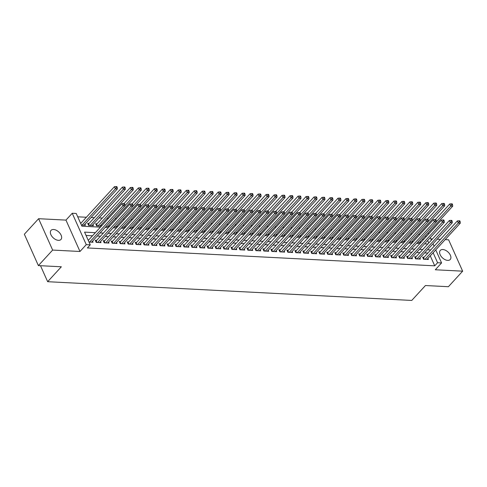 <?xml version="1.0" encoding="UTF-8"?>
<svg xmlns="http://www.w3.org/2000/svg" width="487" height="487" viewBox="0 0 487 487"><rect width="100%" height="100%" fill="white"/><g stroke="black" fill="none" stroke-linecap="round" stroke-linejoin="round"><path stroke-width="0.73" d="M442.823 249.527A6.733 4.024 42.6 0 0 440.291 250.403A6.733 4.024 42.6 0 0 441.137 256.375A6.733 4.024 42.6 0 0 447.681 260.381A6.733 4.024 42.6 0 0 450.213 259.51A6.733 4.024 42.6 0 0 449.367 253.532A6.733 4.024 42.6 0 0 442.823 249.527M53.576 229.493A6.733 4.024 42.6 0 0 51.044 230.369A6.733 4.024 42.6 0 0 51.89 236.341A6.733 4.024 42.6 0 0 58.434 240.347A6.733 4.024 42.6 0 0 60.966 239.47A6.733 4.024 42.6 0 0 60.12 233.498A6.733 4.024 42.6 0 0 53.576 229.493M40.5 265.713L47.653 281.699L411.746 300.442L425.437 285.528L448.393 286.709L462.65 271.174L448.618 239.805L445.173 239.622M440.412 239.379L437.186 239.214M432.426 238.971L430.818 238.886M47.653 281.699L61.338 266.785L38.382 265.604L24.35 234.235L38.607 218.7L52.645 250.075L79.99 251.481L86.266 244.644L72.228 213.269L76.222 213.476L81.913 226.193L100.444 227.149M79.99 251.481L65.958 220.106L38.607 218.7M65.958 220.106L72.228 213.269M419.879 234.417L418.503 234.35M411.899 234.01L410.517 233.937M403.912 233.596L402.53 233.529M395.925 233.188L394.549 233.115M387.944 232.774L386.562 232.707M379.957 232.366L378.582 232.293M371.971 231.952L370.595 231.885M363.99 231.544L362.608 231.471M356.003 231.13L354.627 231.063M348.022 230.722L346.641 230.649M340.036 230.308L338.654 230.241M332.049 229.901L330.673 229.827M324.068 229.487L322.686 229.42M316.081 229.079L314.705 229.006M308.094 228.665L306.719 228.592M300.114 228.257L298.732 228.184M292.127 227.843L290.751 227.77M284.146 227.435L282.764 227.362M276.159 227.021L274.778 226.948M268.173 226.613L266.797 226.54M260.192 226.199L258.81 226.126M252.205 225.791L250.823 225.718M244.218 225.378L242.843 225.304M236.238 224.97L234.856 224.897M228.251 224.556L226.875 224.483M220.264 224.148L218.888 224.075M212.283 223.734L210.901 223.661M204.297 223.326L202.921 223.253M196.316 222.912L194.934 222.839M188.329 222.504L186.947 222.431M180.342 222.09L178.966 222.017M172.361 221.676L170.98 221.609M164.375 221.268L162.999 221.195M156.388 220.855L155.012 220.788M148.407 220.447L147.025 220.374M140.42 220.033L139.045 219.966M132.44 219.625L131.058 219.552M124.453 219.211L123.071 219.144M116.466 218.803L115.09 218.73M108.485 218.389L107.103 218.322M102.343 218.079L99.117 217.908M94.362 217.665L91.136 217.5M86.376 217.251L77.713 216.806M38.382 265.604L52.645 250.075M424.049 257.209L422.649 257.136L423.599 259.254L428.39 259.504L427.909 258.433M416.062 256.795L414.668 256.722L415.612 258.847L420.403 259.09L419.928 258.019M408.082 256.387L406.682 256.314L407.631 258.433L412.422 258.682L411.941 257.605M400.095 255.973L398.695 255.9L399.644 258.025L404.435 258.268L403.954 257.197M392.108 255.565L390.714 255.492L391.664 257.611L396.455 257.86L395.974 256.783M384.127 255.151L382.727 255.078L383.677 257.203L388.468 257.446L387.987 256.375M376.141 254.744L374.747 254.671L375.69 256.789L380.481 257.039L380.006 255.961M368.154 254.33L366.76 254.257L367.709 256.381L372.5 256.625L372.019 255.553M360.173 253.922L358.773 253.849L359.723 255.967L364.513 256.211L364.033 255.139M352.186 253.508L350.792 253.435L351.736 255.553L356.527 255.803L356.052 254.731M344.206 253.1L342.805 253.027L343.755 255.145L348.546 255.389L348.065 254.317M336.219 252.686L334.819 252.613L335.768 254.731L340.559 254.981L340.078 253.91M328.232 252.278L326.838 252.205L327.788 254.324L332.572 254.567L332.097 253.496M320.251 251.864L318.851 251.791L319.801 253.91L324.592 254.159L324.111 253.088M312.264 251.456L310.864 251.383L311.814 253.502L316.605 253.745L316.124 252.674M304.278 251.042L302.884 250.969L303.833 253.088L308.624 253.337L308.143 252.266M296.297 250.635L294.897 250.562L295.846 252.68L300.637 252.923L300.156 251.852M288.31 250.221L286.916 250.148L287.86 252.266L292.65 252.516L292.176 251.444M280.323 249.807L278.929 249.74L279.879 251.858L284.67 252.102L284.189 251.03M272.343 249.399L270.942 249.326L271.892 251.444L276.683 251.694L276.202 250.622M264.356 248.985L262.962 248.918L263.905 251.036L268.696 251.28L268.221 250.208M256.375 248.577L254.975 248.504L255.925 250.622L260.715 250.872L260.235 249.801M248.388 248.163L246.988 248.096L247.938 250.215L252.729 250.458L252.248 249.387M240.401 247.755L239.007 247.682L239.957 249.801L244.748 250.05L244.267 248.979M232.421 247.341L231.021 247.274L231.97 249.393L236.761 249.636L236.28 248.565M224.434 246.933L223.04 246.86L223.983 248.979L228.774 249.228L228.3 248.157M216.447 246.519L215.053 246.452L216.003 248.571L220.794 248.814L220.313 247.743M208.466 246.112L207.066 246.038L208.016 248.157L212.807 248.407L212.326 247.335M200.48 245.698L199.086 245.631L200.029 247.749L204.82 247.993L204.345 246.921M192.499 245.29L191.099 245.217L192.048 247.335L196.839 247.585L196.358 246.513M184.512 244.876L183.112 244.809L184.062 246.927L188.853 247.171L188.372 246.099M176.525 244.468L175.131 244.395L176.075 246.513L180.866 246.763L180.391 245.692M168.545 244.054L167.144 243.987L168.094 246.105L172.885 246.349L172.404 245.278M160.558 243.646L159.158 243.573L160.107 245.692L164.898 245.941L164.417 244.87M152.571 243.232L151.177 243.165L152.127 245.284L156.917 245.527L156.437 244.456M144.59 242.824L143.19 242.751L144.14 244.87L148.931 245.119L148.45 244.048M136.603 242.41L135.209 242.343L136.153 244.462L140.944 244.705L140.469 243.634M128.617 242.002L127.223 241.929L128.172 244.048L132.963 244.297L132.482 243.226M120.636 241.589L119.236 241.515L120.186 243.64L124.976 243.884L124.495 242.812M112.649 241.181L111.255 241.108L112.199 243.226L116.99 243.476L116.515 242.404M104.668 240.767L103.268 240.694L104.218 242.818L109.009 243.062L108.528 241.99M96.682 240.359L95.282 240.286L96.231 242.404L101.022 242.654L100.541 241.582M81.11 222.991L80.465 222.955M89.097 223.399L87.697 223.326L88.646 225.444L93.437 225.694L92.956 224.623M97.077 223.813L95.683 223.74L96.633 225.858L101.406 226.102L100.943 225.031M423.16 239.957L422.686 238.898M81.408 225.073L85.45 225.28L84.975 224.209M106.166 226.352L109.386 226.516L108.93 225.444M114.147 226.759L117.373 226.924M117.385 226.912L116.91 225.852M122.134 227.173L125.36 227.338L124.897 226.266M130.114 227.581L133.341 227.746L132.878 226.674M138.101 227.995L141.327 228.16M141.34 228.147L140.865 227.088M146.088 228.403L149.308 228.567M149.32 228.555L148.852 227.496M154.069 228.817L157.295 228.981L156.832 227.91M162.055 229.225L165.282 229.389M165.294 229.377L164.819 228.318M170.042 229.639L173.262 229.803M173.275 229.791L172.806 228.732M178.023 230.047L181.249 230.211L180.787 229.146M186.01 230.461L189.236 230.625M189.248 230.613L188.773 229.554M193.99 230.868L197.217 231.033M197.229 231.021L196.76 229.967M201.977 231.282L205.204 231.447L204.741 230.375M209.964 231.69L213.19 231.855L212.728 230.789M217.945 232.104L221.171 232.269M221.183 232.256L220.708 231.197M225.931 232.512L229.158 232.676L228.695 231.611M233.918 232.926L237.139 233.09L236.682 232.019M241.899 233.334L245.125 233.498M245.138 233.486L244.663 232.433M249.886 233.748L253.112 233.912L252.65 232.841M257.873 234.156L261.093 234.326M261.105 234.308L260.636 233.255M265.853 234.57L269.08 234.734M269.092 234.722L268.617 233.663M273.84 234.977L277.066 235.148M277.079 235.13L276.604 234.077M281.821 235.391L285.047 235.556L284.585 234.484M289.808 235.799L293.034 235.97M293.046 235.952L292.571 234.898M297.794 236.213L301.015 236.378L300.558 235.306M305.775 236.621L309.002 236.792M309.014 236.773L308.539 235.72M313.762 237.035L316.988 237.199M317 237.187L316.526 236.128M321.749 237.443L324.969 237.613M324.981 237.595L324.512 236.542M329.729 237.857L332.956 238.021L332.493 236.95M337.716 238.265L340.943 238.435M340.955 238.417L340.48 237.364M345.697 238.679L348.923 238.843L348.467 237.772M353.684 239.087L356.91 239.257M356.922 239.239L356.447 238.186M361.671 239.501L364.897 239.665M364.909 239.653L364.434 238.593M369.651 239.908L372.878 240.079M372.89 240.061L372.415 239.007M377.638 240.322L380.864 240.487L380.402 239.415M385.625 240.73L388.845 240.901M388.857 240.888L388.389 239.829M393.606 241.144L396.832 241.308L396.369 240.237M401.592 241.552L404.819 241.722M404.831 241.71L404.356 240.651M409.579 241.966L412.799 242.13M412.812 242.118L412.343 241.059M417.56 242.374L420.786 242.544M420.798 242.532L420.324 241.473M95.361 232.689L84.568 232.129L90.259 244.851L87.404 247.956L434.733 265.835L430.271 255.858M427.86 253.051L424.634 252.887M419.873 252.643L416.653 252.479M411.892 252.229L408.666 252.065M403.906 251.822L400.679 251.657M395.925 251.408L392.699 251.243M387.938 251L384.712 250.835M379.951 250.586L376.731 250.421M371.971 250.178L368.744 250.014M363.984 249.764L360.757 249.6M355.997 249.356L352.777 249.192M348.016 248.942L344.79 248.778M340.029 248.534L336.803 248.37M332.043 248.12L328.822 247.956M324.062 247.713L320.836 247.548M316.075 247.299L312.849 247.134M308.094 246.891L304.868 246.726M300.108 246.477L296.881 246.312M292.121 246.069L288.901 245.905M284.14 245.655L280.914 245.491M276.153 245.247L272.927 245.083M268.167 244.833L264.946 244.669M260.186 244.425L256.959 244.261M252.199 244.011L248.973 243.847M244.218 243.603L240.992 243.433M236.232 243.19L233.005 243.025M228.245 242.782L225.018 242.611M220.264 242.368L217.038 242.203M212.277 241.96L209.051 241.789M204.29 241.546L201.07 241.382M196.31 241.138L193.083 240.968M188.323 240.724L185.097 240.56M180.336 240.316L177.116 240.146M172.355 239.902L169.129 239.738M164.369 239.494L161.142 239.324M156.388 239.08L153.161 238.916M148.401 238.673L145.175 238.502M140.414 238.259L137.194 238.094M132.434 237.851L129.207 237.68M124.447 237.437L121.22 237.272M116.46 237.029L113.24 236.859M108.479 236.615L105.253 236.451M100.492 236.207L97.266 236.037M92.512 235.793L86.059 235.465M88.999 242.033L93.041 242.24L92.56 241.168M88.695 239.945L88.05 239.914M435.743 249.892L441.575 262.931L435.305 269.768L462.65 271.174M441.575 262.931L437.582 262.724L433.126 252.753M434.733 265.835L437.582 262.724M90.259 244.851L86.266 244.644M428.158 232.938L428.633 233.997M430.264 237.644L431.372 240.121M433.004 243.768L434.112 246.245M428.749 242.976L427.641 240.505M426.009 236.852L425.535 235.793M105.204 227.392L108.431 227.563M113.185 227.806L116.411 227.971M121.172 228.214L124.398 228.385M129.158 228.628L132.379 228.793M137.139 229.036L140.366 229.207M145.126 229.45L148.352 229.614M153.113 229.858L156.333 230.028M161.094 230.272L164.32 230.436M169.08 230.68L172.307 230.85M177.061 231.094L180.287 231.258M185.048 231.502L188.274 231.672M193.035 231.915L196.261 232.08M201.015 232.329L204.242 232.494M209.002 232.737L212.229 232.902M216.989 233.151L220.209 233.316M224.97 233.559L228.196 233.723M232.956 233.973L236.183 234.137M240.943 234.381L244.164 234.545M248.924 234.795L252.15 234.959M256.911 235.203L260.137 235.367M264.891 235.617L268.118 235.781M272.878 236.025L276.105 236.189M280.865 236.439L284.085 236.603M288.846 236.846L292.072 237.011M296.833 237.26L300.059 237.425M304.819 237.668L308.04 237.833M312.8 238.082L316.026 238.246M320.787 238.49L324.013 238.654M328.768 238.904L331.994 239.068M336.754 239.312L339.981 239.476M344.741 239.726L347.968 239.89M352.722 240.134L355.948 240.298M360.709 240.548L363.935 240.712M368.696 240.955L371.916 241.12M376.676 241.369L379.903 241.534M384.663 241.777L387.889 241.942M392.65 242.191L395.87 242.356M400.631 242.599L403.857 242.77M408.617 243.013L411.844 243.177M416.598 243.421L419.824 243.591M424.585 243.835L427.811 243.999M430.715 249.947L427.489 249.782M422.728 249.539L419.502 249.368M414.741 249.125L411.521 248.96M406.761 248.717L403.534 248.547M398.774 248.303L395.547 248.139M390.787 247.895L387.567 247.725M382.806 247.481L379.58 247.317M374.82 247.073L371.593 246.903M366.833 246.659L363.612 246.495M358.852 246.252L355.626 246.081M350.865 245.838L347.639 245.673M342.885 245.43L339.658 245.259M334.898 245.016L331.671 244.851M326.911 244.608L323.691 244.437M318.93 244.194L315.704 244.03M310.943 243.78L307.717 243.616M302.957 243.372L299.736 243.208M294.976 242.958L291.75 242.794M286.989 242.55L283.763 242.386M279.008 242.136L275.782 241.972M271.022 241.729L267.795 241.564M263.035 241.315L259.815 241.15M255.054 240.907L251.828 240.742M247.067 240.493L243.841 240.328M239.08 240.085L235.86 239.921M231.1 239.671L227.873 239.507M223.113 239.263L219.887 239.099M215.126 238.849L211.906 238.685M207.145 238.441L203.919 238.277M199.159 238.027L195.932 237.863M191.178 237.619L187.952 237.455M183.191 237.206L179.965 237.041M175.204 236.798L171.984 236.633M167.224 236.384L163.997 236.219M159.237 235.976L156.01 235.811M151.25 235.562L148.03 235.398M143.269 235.154L140.043 234.99M135.283 234.74L132.056 234.576M127.302 234.332L124.075 234.162M119.315 233.918L116.089 233.754M111.328 233.51L108.102 233.34M103.347 233.096L100.121 232.932M89.645 242.063L122.955 205.776L124.952 205.879L91.641 242.167M88.269 240.414L122.006 203.657L122.955 205.776L124.008 204.363L124.812 204.406L124.428 203.56L123.631 203.517L124.008 204.363M123.631 203.517L122.006 203.657M124.952 205.879L124.812 204.406M84.056 225.213L117.367 188.926L115.37 188.822L114.421 186.704L80.684 223.454M116.423 187.41L117.221 187.446L116.843 186.6L116.046 186.558L116.423 187.41L115.37 188.822L82.06 225.11M117.221 187.446L117.367 188.926M114.421 186.704L116.046 186.558M97.631 242.477L130.942 206.19L132.933 206.293L99.628 242.581M95.714 241.248L95.957 241.083A1.053 0.493 155.9 0 0 96.225 240.852L129.992 204.071L130.942 206.19L131.995 204.777L132.793 204.82L132.415 203.968L131.618 203.931L131.995 204.777M131.618 203.931L129.992 204.071M132.933 206.293L132.793 204.82M105.612 242.885L138.923 206.598L140.92 206.701L107.609 242.989M103.701 241.655L103.938 241.497A1.053 0.493 155.9 0 0 104.212 241.266L137.973 204.479L138.923 206.598L139.982 205.185L140.78 205.228L140.396 204.382L139.599 204.339L139.982 205.185M139.599 204.339L137.973 204.479M140.92 206.701L140.78 205.228M113.599 243.299L146.91 207.012L148.906 207.115L115.596 243.403M111.681 242.069L111.925 241.905A1.053 0.493 155.9 0 0 112.193 241.674L145.96 204.893L146.91 207.012L147.963 205.599L148.76 205.642L148.383 204.79L147.585 204.753L147.963 205.599M147.585 204.753L145.96 204.893M148.906 207.115L148.76 205.642M121.586 243.713L154.89 207.425L156.887 207.523L123.582 243.81M119.668 242.477L119.905 242.319A1.053 0.493 155.9 0 0 120.179 242.088L153.947 205.301L154.89 207.425L155.95 206.007L156.747 206.05L156.37 205.204L155.572 205.161L155.95 206.007M155.572 205.161L153.947 205.301M156.887 207.523L156.747 206.05M92.043 225.621L125.348 189.333L123.351 189.23L122.407 187.111L88.64 223.898A1.053 0.493 -24.1 0 1 88.366 224.123L88.129 224.288M124.41 187.818L125.208 187.86L124.83 187.014L124.033 186.971L124.41 187.818L123.351 189.23L90.046 225.518M125.208 187.86L125.348 189.333M122.407 187.111L124.033 186.971M100.024 226.035L133.335 189.747L131.338 189.644L130.388 187.525L96.627 224.306A1.053 0.493 -24.1 0 1 96.353 224.537L96.116 224.702M132.397 188.232L133.195 188.268L132.811 187.422L132.014 187.379L132.397 188.232L131.338 189.644L98.027 225.931M133.195 188.268L133.335 189.747M130.388 187.525L132.014 187.379M108.011 226.443L141.321 190.155L139.325 190.052L138.375 187.933L124.051 203.542M140.378 188.639L141.175 188.682L140.798 187.836L140 187.793L140.378 188.639L139.325 190.052L124.934 205.727M141.175 188.682L141.321 190.155M138.375 187.933L140 187.793M115.991 226.857L149.302 190.569L147.305 190.466L146.362 188.347L132.032 203.95M148.365 189.053L149.162 189.09L148.785 188.244L147.981 188.201L148.365 189.053L147.305 190.466L132.921 206.135M149.162 189.09L149.302 190.569M146.362 188.347L147.981 188.201M129.566 244.121L162.877 207.833L164.874 207.937L131.563 244.224M127.655 242.891L127.892 242.727A1.053 0.493 155.9 0 0 128.166 242.496L161.928 205.715L162.877 207.833L163.936 206.421L164.734 206.464L164.35 205.611L163.553 205.575L163.936 206.421M163.553 205.575L161.928 205.715M164.874 207.937L164.734 206.464M123.978 227.265L157.289 190.977L155.292 190.874L154.342 188.755L140.019 204.363M156.345 189.461L157.149 189.504L156.765 188.658L155.968 188.615L156.345 189.461L155.292 190.874L140.907 206.549M157.149 189.504L157.289 190.977M154.342 188.755L155.968 188.615M137.553 244.535L170.864 208.247L172.861 208.345L139.55 244.632M135.636 243.299L135.879 243.141A1.053 0.493 155.9 0 0 136.147 242.91L169.914 206.123L170.864 208.247L171.917 206.829L172.715 206.872L172.337 206.025L171.54 205.983L171.917 206.829M171.54 205.983L169.914 206.123M172.861 208.345L172.715 206.872M131.965 227.679L165.276 191.391L163.279 191.288L162.329 189.169L148.005 204.771M164.332 189.875L165.13 189.912L164.752 189.066L163.955 189.023L164.332 189.875L163.279 191.288L148.888 206.957M165.13 189.912L165.276 191.391M162.329 189.169L163.955 189.023M145.54 244.943L178.845 208.655L180.841 208.759L147.531 245.046M143.622 243.713L143.86 243.549A1.053 0.493 155.9 0 0 144.134 243.317L177.901 206.537L178.845 208.655L179.904 207.243L180.701 207.285L180.324 206.433L179.52 206.397L179.904 207.243M179.52 206.397L177.901 206.537M180.841 208.759L180.701 207.285M139.946 228.086L173.256 191.799L171.26 191.695L170.31 189.577L155.986 205.185M172.319 190.283L173.116 190.326L172.739 189.48L171.935 189.437L172.319 190.283L171.26 191.695L156.875 207.371M173.116 190.326L173.256 191.799M170.31 189.577L171.935 189.437M153.521 245.357L186.831 209.069L188.828 209.167L155.517 245.454M151.603 244.121L151.847 243.963A1.053 0.493 155.9 0 0 152.114 243.731L185.882 206.945L186.831 209.069L187.885 207.651L188.688 207.693L188.305 206.847L187.507 206.805L187.885 207.651M187.507 206.805L185.882 206.945M188.828 209.167L188.688 207.693M147.932 228.5L181.243 192.213L179.246 192.109L178.297 189.991L163.973 205.593M180.3 190.697L181.097 190.74L180.72 189.887L179.922 189.845L180.3 190.697L179.246 192.109L164.862 207.779M181.097 190.74L181.243 192.213M178.297 189.991L179.922 189.845M161.507 245.765L194.818 209.477L196.815 209.58L163.504 245.868M159.59 244.535L159.833 244.371A1.053 0.493 155.9 0 0 160.101 244.145L193.869 207.359L194.818 209.477L195.871 208.065L196.669 208.107L196.291 207.255L195.494 207.218L195.871 208.065M195.494 207.218L193.869 207.359M196.815 209.58L196.669 208.107M169.488 246.178L202.799 209.891L204.796 209.988L171.485 246.276M167.577 244.943L167.814 244.784A1.053 0.493 155.9 0 0 168.088 244.553L201.849 207.766L202.799 209.891L203.858 208.473L204.656 208.515L204.278 207.669L203.475 207.626L203.858 208.473M203.475 207.626L201.849 207.766M204.796 209.988L204.656 208.515M177.475 246.586L210.786 210.299L212.782 210.402L179.472 246.69M175.557 245.357L175.801 245.192A1.053 0.493 155.9 0 0 176.069 244.967L209.836 208.18L210.786 210.299L211.839 208.886L212.636 208.929L212.259 208.077L211.461 208.04L211.839 208.886M211.461 208.04L209.836 208.18M212.782 210.402L212.636 208.929M185.462 247L218.773 210.713L220.763 210.81L187.458 247.098M183.544 245.765L183.782 245.606A1.053 0.493 155.9 0 0 184.056 245.375L217.823 208.588L218.773 210.713L219.826 209.294L220.623 209.337L220.246 208.491L219.448 208.448L219.826 209.294M219.448 208.448L217.823 208.588M220.763 210.81L220.623 209.337M193.442 247.408L226.753 211.121L228.75 211.224L195.439 247.512M191.531 246.178L191.768 246.014A1.053 0.493 155.9 0 0 192.042 245.789L225.804 209.002L226.753 211.121L227.813 209.708L228.61 209.751L228.226 208.899L227.429 208.862L227.813 209.708M227.429 208.862L225.804 209.002M228.75 211.224L228.61 209.751M201.429 247.822L234.74 211.535L236.737 211.632L203.426 247.92M199.512 246.586L199.755 246.428A1.053 0.493 155.9 0 0 200.023 246.197L233.79 209.41L234.74 211.535L235.793 210.122L236.591 210.159L236.213 209.313L235.416 209.27L235.793 210.122M235.416 209.27L233.79 209.41M236.737 211.632L236.591 210.159M209.416 248.23L242.721 211.942L244.718 212.046L211.407 248.333M207.499 247L207.736 246.836A1.053 0.493 155.9 0 0 208.01 246.611L241.777 209.824L242.721 211.942L243.78 210.53L244.577 210.573L244.2 209.72L243.403 209.684L243.78 210.53M243.403 209.684L241.777 209.824M244.718 212.046L244.577 210.573M217.397 248.644L250.708 212.356L252.704 212.46L219.393 248.747M215.485 247.408L215.723 247.25A1.053 0.493 155.9 0 0 215.991 247.019L249.758 210.232L250.708 212.356L251.761 210.944L252.564 210.981L252.181 210.134L251.383 210.092L251.761 210.944M251.383 210.092L249.758 210.232M252.704 212.46L252.564 210.981M225.384 249.052L258.694 212.764L260.691 212.868L227.38 249.155M223.466 247.822L223.71 247.658A1.053 0.493 155.9 0 0 223.977 247.433L257.745 210.646L258.694 212.764L259.748 211.352L260.545 211.395L260.168 210.548L259.37 210.506L259.748 211.352M259.37 210.506L257.745 210.646M260.691 212.868L260.545 211.395M233.364 249.466L266.675 213.178L268.672 213.282L235.361 249.569M231.453 248.23L231.69 248.072A1.053 0.493 155.9 0 0 231.964 247.84L265.732 211.054L266.675 213.178L267.734 211.766L268.532 211.802L268.154 210.956L267.351 210.914L267.734 211.766M267.351 210.914L265.732 211.054M268.672 213.282L268.532 211.802M241.351 249.874L274.662 213.586L276.659 213.69L243.348 249.977M239.434 248.644L239.677 248.48A1.053 0.493 155.9 0 0 239.945 248.254L273.712 211.468L274.662 213.586L275.715 212.174L276.519 212.216L276.135 211.37L275.338 211.328L275.715 212.174M275.338 211.328L273.712 211.468M276.659 213.69L276.519 212.216M249.338 250.288L282.649 214L284.639 214.103L251.335 250.391M247.42 249.058L247.664 248.894A1.053 0.493 155.9 0 0 247.932 248.662L281.699 211.875L282.649 214L283.702 212.588L284.499 212.624L284.122 211.778L283.324 211.735L283.702 212.588M283.324 211.735L281.699 211.875M284.639 214.103L284.499 212.624M155.919 228.908L189.224 192.621L187.233 192.517L186.284 190.399L171.96 206.007M188.286 191.105L189.084 191.148L188.706 190.301L187.909 190.259L188.286 191.105L187.233 192.517L172.842 208.192M189.084 191.148L189.224 192.621M186.284 190.399L187.909 190.259M163.9 229.322L197.211 193.035L195.214 192.931L194.264 190.813L179.94 206.415M196.273 191.519L197.071 191.561L196.687 190.709L195.89 190.667L196.273 191.519L195.214 192.931L180.829 208.6M197.071 191.561L197.211 193.035M194.264 190.813L195.89 190.667M171.887 229.73L205.197 193.442L203.201 193.339L202.251 191.221L187.927 206.829M204.254 191.927L205.051 191.969L204.674 191.123L203.876 191.081L204.254 191.927L203.201 193.339L188.81 209.014M205.051 191.969L205.197 193.442M202.251 191.221L203.876 191.081M179.867 230.144L213.178 193.856L211.181 193.753L210.238 191.635L195.908 207.237M212.241 192.341L213.038 192.383L212.661 191.531L211.863 191.494L212.241 192.341L211.181 193.753L196.797 209.422M213.038 192.383L213.178 193.856M210.238 191.635L211.863 191.494M187.854 230.552L221.165 194.264L219.168 194.161L218.219 192.042L203.895 207.651M220.221 192.749L221.025 192.791L220.641 191.945L219.844 191.902L220.221 192.749L219.168 194.161L204.784 209.836M221.025 192.791L221.165 194.264M218.219 192.042L219.844 191.902M195.841 230.966L229.152 194.678L227.155 194.575L226.205 192.456L211.882 208.059M228.208 193.162L229.006 193.205L228.628 192.353L227.831 192.316L228.208 193.162L227.155 194.575L212.764 210.25M229.006 193.205L229.152 194.678M226.205 192.456L227.831 192.316M203.822 231.374L237.132 195.086L235.136 194.983L234.192 192.864L219.862 208.473M236.195 193.57L236.992 193.613L236.615 192.767L235.811 192.724L236.195 193.57L235.136 194.983L220.751 210.658M236.992 193.613L237.132 195.086M234.192 192.864L235.811 192.724M211.808 231.788L245.119 195.5L243.123 195.397L242.173 193.278L227.849 208.88M244.176 193.984L244.979 194.027L244.596 193.175L243.798 193.138L244.176 193.984L243.123 195.397L228.738 211.072M244.979 194.027L245.119 195.5M242.173 193.278L243.798 193.138M219.795 232.196L253.1 195.908L251.109 195.804L250.16 193.686L235.836 209.294M252.163 194.392L252.96 194.435L252.583 193.589L251.785 193.546L252.163 194.392L251.109 195.804L236.719 211.48M252.96 194.435L253.1 195.908M250.16 193.686L251.785 193.546M227.776 232.609L261.087 196.322L259.09 196.218L258.14 194.1L243.817 209.702M260.149 194.806L260.947 194.849L260.563 193.996L259.766 193.96L260.149 194.806L259.09 196.218L244.705 211.894M260.947 194.849L261.087 196.322M258.14 194.1L259.766 193.96M235.763 233.017L269.074 196.73L267.077 196.626L266.127 194.508L251.803 210.116M268.13 195.214L268.927 195.257L268.55 194.41L267.753 194.368L268.13 195.214L267.077 196.626L252.686 212.302M268.927 195.257L269.074 196.73M266.127 194.508L267.753 194.368M243.75 233.431L277.054 197.144L275.058 197.04L274.114 194.922L259.79 210.524M276.117 195.628L276.914 195.671L276.537 194.818L275.739 194.782L276.117 195.628L275.058 197.04L260.673 212.716M276.914 195.671L277.054 197.144M274.114 194.922L275.739 194.782M257.319 250.695L290.629 214.408L292.626 214.511L259.315 250.799M255.407 249.466L255.645 249.301A1.053 0.493 155.9 0 0 255.918 249.076L289.68 212.289L290.629 214.408L291.689 212.996L292.486 213.038L292.109 212.192L291.305 212.149L291.689 212.996M291.305 212.149L289.68 212.289M292.626 214.511L292.486 213.038M265.305 251.109L298.616 214.822L300.613 214.925L267.302 251.213M263.388 249.88L263.631 249.715A1.053 0.493 155.9 0 0 263.899 249.484L297.667 212.697L298.616 214.822L299.669 213.409L300.467 213.446L300.089 212.6L299.292 212.557L299.669 213.409M299.292 212.557L297.667 212.697M300.613 214.925L300.467 213.446M273.292 251.517L306.597 215.23L308.594 215.333L275.289 251.621M271.375 250.288L271.612 250.123A1.053 0.493 155.9 0 0 271.886 249.898L305.653 213.111L306.597 215.23L307.656 213.817L308.454 213.86L308.076 213.014L307.279 212.971L307.656 213.817M307.279 212.971L305.653 213.111M308.594 215.333L308.454 213.86M281.273 251.931L314.584 215.644L316.58 215.747L283.27 252.035M279.361 250.702L279.599 250.537A1.053 0.493 155.9 0 0 279.873 250.306L313.634 213.519L314.584 215.644L315.643 214.231L316.44 214.268L316.057 213.422L315.259 213.379L315.643 214.231M315.259 213.379L313.634 213.519M316.58 215.747L316.44 214.268M251.73 233.839L285.041 197.552L283.044 197.448L282.095 195.33L267.771 210.938M284.104 196.036L284.901 196.078L284.518 195.232L283.72 195.19L284.104 196.036L283.044 197.448L268.66 213.123M284.901 196.078L285.041 197.552M282.095 195.33L283.72 195.19M259.717 234.253L293.028 197.965L291.031 197.862L290.082 195.744L275.758 211.346M292.084 196.45L292.882 196.492L292.504 195.64L291.707 195.604L292.084 196.45L291.031 197.862L276.64 213.537M292.882 196.492L293.028 197.965M290.082 195.744L291.707 195.604M267.698 234.661L301.009 198.373L299.012 198.27L298.068 196.151L283.738 211.76M300.071 196.858L300.869 196.9L300.491 196.054L299.688 196.011L300.071 196.858L299.012 198.27L284.627 213.945M300.869 196.9L301.009 198.373M298.068 196.151L299.688 196.011M275.685 235.075L308.995 198.787L306.999 198.684L306.049 196.565L291.725 212.168M308.052 197.272L308.855 197.314L308.472 196.462L307.674 196.425L308.052 197.272L306.999 198.684L292.614 214.359M308.855 197.314L308.995 198.787M306.049 196.565L307.674 196.425M289.26 252.339L322.571 216.051L324.567 216.155L291.256 252.443M287.342 251.109L287.586 250.945A1.053 0.493 155.9 0 0 287.854 250.72L321.621 213.933L322.571 216.051L323.624 214.639L324.421 214.682L324.044 213.836L323.246 213.793L323.624 214.639M323.246 213.793L321.621 213.933M324.567 216.155L324.421 214.682M283.671 235.483L316.982 199.195L314.986 199.098L314.036 196.973L299.712 212.582M316.039 197.679L316.836 197.722L316.459 196.876L315.661 196.833L316.039 197.679L314.986 199.098L300.595 214.767M316.836 197.722L316.982 199.195M314.036 196.973L315.661 196.833M297.247 252.753L330.551 216.465L332.548 216.569L299.237 252.856M295.329 251.523L295.566 251.359A1.053 0.493 155.9 0 0 295.84 251.128L329.608 214.347L330.551 216.465L331.61 215.053L332.408 215.09L332.031 214.243L331.227 214.201L331.61 215.053M331.227 214.201L329.608 214.347M332.548 216.569L332.408 215.09M291.652 235.897L324.963 199.609L322.966 199.506L322.017 197.387L307.693 212.989M324.025 198.093L324.823 198.136L324.445 197.284L323.642 197.247L324.025 198.093L322.966 199.506L308.581 215.181M324.823 198.136L324.963 199.609M322.017 197.387L323.642 197.247M305.227 253.161L338.538 216.873L340.535 216.977L307.224 253.264M303.31 251.931L303.553 251.767A1.053 0.493 155.9 0 0 303.821 251.542L337.588 214.755L338.538 216.873L339.591 215.461L340.395 215.504L340.011 214.657L339.214 214.615L339.591 215.461M339.214 214.615L337.588 214.755M340.535 216.977L340.395 215.504M299.639 236.305L332.95 200.017L330.953 199.92L330.003 197.795L315.679 213.403M332.006 198.501L332.804 198.544L332.426 197.698L331.629 197.655L332.006 198.501L330.953 199.92L316.568 215.589M332.804 198.544L332.95 200.017M330.003 197.795L331.629 197.655M313.214 253.575L346.525 217.287L348.522 217.391L315.211 253.678M311.296 252.345L311.54 252.181A1.053 0.493 155.9 0 0 311.808 251.949L345.575 215.169L346.525 217.287L347.578 215.875L348.375 215.911L347.998 215.065L347.201 215.023L347.578 215.875M347.201 215.023L345.575 215.169M348.522 217.391L348.375 215.911M307.626 236.719L340.93 200.431L338.94 200.327L337.99 198.209L323.666 213.811M339.993 198.915L340.79 198.958L340.413 198.106L339.616 198.069L339.993 198.915L338.94 200.327L324.549 216.003M340.79 198.958L340.93 200.431M337.99 198.209L339.616 198.069M321.195 253.983L354.506 217.695L356.502 217.799L323.191 254.086M319.283 252.753L319.521 252.589A1.053 0.493 155.9 0 0 319.795 252.363L353.556 215.577L354.506 217.695L355.565 216.283L356.362 216.325L355.985 215.479L355.181 215.437L355.565 216.283M355.181 215.437L353.556 215.577M356.502 217.799L356.362 216.325M315.606 237.126L348.917 200.839L346.921 200.741L345.971 198.617L331.647 214.225M347.98 199.323L348.777 199.366L348.394 198.519L347.596 198.477L347.98 199.323L346.921 200.741L332.536 216.411M348.777 199.366L348.917 200.839M345.971 198.617L347.596 198.477M329.182 254.397L362.492 218.109L364.489 218.213L331.178 254.5M327.264 253.167L327.507 253.003A1.053 0.493 155.9 0 0 327.775 252.771L361.543 215.991L362.492 218.109L363.546 216.697L364.343 216.733L363.966 215.887L363.168 215.844L363.546 216.697M363.168 215.844L361.543 215.991M364.489 218.213L364.343 216.733M323.593 237.54L356.904 201.253L354.907 201.149L353.958 199.031L339.634 214.633M355.96 199.737L356.758 199.78L356.381 198.927L355.583 198.891L355.96 199.737L354.907 201.149L340.516 216.825M356.758 199.78L356.904 201.253M353.958 199.031L355.583 198.891M337.168 254.804L370.479 218.517L372.47 218.62L339.165 254.908M335.251 253.575L335.488 253.41A1.053 0.493 155.9 0 0 335.762 253.185L369.53 216.398L370.479 218.517L371.532 217.105L372.33 217.147L371.952 216.301L371.155 216.258L371.532 217.105M371.155 216.258L369.53 216.398M372.47 218.62L372.33 217.147M331.574 237.948L364.885 201.661L362.888 201.563L361.944 199.439L347.615 215.047M363.947 200.145L364.745 200.187L364.367 199.341L363.57 199.299L363.947 200.145L362.888 201.563L348.503 217.232M364.745 200.187L364.885 201.661M361.944 199.439L363.57 199.299M345.149 255.218L378.46 218.931L380.457 219.034L347.146 255.322M343.238 253.989L343.475 253.824A1.053 0.493 155.9 0 0 343.749 253.593L377.51 216.812L378.46 218.931L379.519 217.519L380.317 217.555L379.933 216.709L379.136 216.666L379.519 217.519M379.136 216.666L377.51 216.812M380.457 219.034L380.317 217.555M339.561 238.362L372.872 202.075L370.875 201.971L369.925 199.853L355.601 215.455M371.928 200.559L372.732 200.601L372.348 199.749L371.551 199.713L371.928 200.559L370.875 201.971L356.49 217.646M372.732 200.601L372.872 202.075M369.925 199.853L371.551 199.713M353.136 255.626L386.447 219.339L388.443 219.442L355.133 255.73M351.218 254.397L351.462 254.232A1.053 0.493 155.9 0 0 351.73 254.007L385.497 217.22L386.447 219.339L387.5 217.926L388.297 217.969L387.92 217.123L387.122 217.08L387.5 217.926M387.122 217.08L385.497 217.22M388.443 219.442L388.297 217.969M347.548 238.77L380.858 202.482L378.862 202.385L377.912 200.26L363.588 215.869M379.915 200.967L380.712 201.009L380.335 200.163L379.537 200.12L379.915 200.967L378.862 202.385L364.471 218.054M380.712 201.009L380.858 202.482M377.912 200.26L379.537 200.12M361.123 256.04L394.427 219.753L396.424 219.856L363.113 256.144M359.205 254.811L359.443 254.646A1.053 0.493 155.9 0 0 359.716 254.415L393.484 217.634L394.427 219.753L395.487 218.34L396.284 218.377L395.907 217.531L395.109 217.488L395.487 218.34M395.109 217.488L393.484 217.634M396.424 219.856L396.284 218.377M355.528 239.184L388.839 202.896L386.842 202.793L385.899 200.674L371.569 216.277M387.902 201.381L388.699 201.423L388.322 200.571L387.518 200.534L387.902 201.381L386.842 202.793L372.458 218.468M388.699 201.423L388.839 202.896M385.899 200.674L387.518 200.534M369.103 256.448L402.414 220.161L404.411 220.264L371.1 256.552M367.192 255.218L367.429 255.054A1.053 0.493 155.9 0 0 367.697 254.829L401.465 218.042L402.414 220.161L403.467 218.748L404.271 218.791L403.887 217.945L403.09 217.902L403.467 218.748M403.09 217.902L401.465 218.042M404.411 220.264L404.271 218.791M363.515 239.592L396.826 203.304L394.829 203.207L393.88 201.082L379.556 216.691M395.882 201.795L396.686 201.831L396.302 200.985L395.505 200.942L395.882 201.795L394.829 203.207L380.444 218.876M396.686 201.831L396.826 203.304M393.88 201.082L395.505 200.942M377.09 256.862L410.401 220.574L412.398 220.678L379.087 256.966M375.173 255.632L375.416 255.468A1.053 0.493 155.9 0 0 375.684 255.237L409.451 218.456L410.401 220.574L411.454 219.162L412.252 219.199L411.874 218.353L411.077 218.31L411.454 219.162M411.077 218.31L409.451 218.456M412.398 220.678L412.252 219.199M371.502 240.006L404.807 203.718L402.816 203.615L401.866 201.496L387.542 217.099M403.869 202.202L404.667 202.245L404.289 201.393L403.492 201.356L403.869 202.202L402.816 203.615L388.425 219.29M404.667 202.245L404.807 203.718M401.866 201.496L403.492 201.356M385.071 257.27L418.382 220.982L420.378 221.086L387.068 257.373M383.159 256.04L383.397 255.876A1.053 0.493 155.9 0 0 383.671 255.651L417.438 218.864L418.382 220.982L419.441 219.57L420.238 219.613L419.861 218.766L419.057 218.724L419.441 219.57M419.057 218.724L417.438 218.864M420.378 221.086L420.238 219.613M379.483 240.42L412.793 204.132L410.797 204.029L409.847 201.904L395.523 217.512M411.856 202.616L412.653 202.653L412.276 201.807L411.472 201.764L411.856 202.616L410.797 204.029L396.412 219.698M412.653 202.653L412.793 204.132M409.847 201.904L411.472 201.764M393.058 257.684L426.368 221.396L428.365 221.5L395.054 257.787M391.14 256.454L391.384 256.29A1.053 0.493 155.9 0 0 391.651 256.059L425.419 219.278L426.368 221.396L427.422 219.984L428.225 220.027L427.842 219.174L427.044 219.132L427.422 219.984M427.044 219.132L425.419 219.278M428.365 221.5L428.225 220.027M387.469 240.828L420.78 204.54L418.783 204.437L417.834 202.318L403.51 217.92M419.837 203.024L420.634 203.067L420.257 202.221L419.459 202.178L419.837 203.024L418.783 204.437L404.399 220.112M420.634 203.067L420.78 204.54M417.834 202.318L419.459 202.178M401.044 258.092L434.355 221.804L436.346 221.908L403.041 258.195M399.127 256.862L399.37 256.698A1.053 0.493 155.9 0 0 399.638 256.472L433.406 219.686L434.355 221.804L435.408 220.392L436.206 220.434L435.828 219.588L435.031 219.546L435.408 220.392M435.031 219.546L433.406 219.686M436.346 221.908L436.206 220.434M395.456 241.242L428.761 204.954L426.764 204.85L425.821 202.726L411.497 218.334M427.823 203.438L428.621 203.475L428.243 202.629L427.446 202.586L427.823 203.438L426.764 204.85L412.379 220.52M428.621 203.475L428.761 204.954M425.821 202.726L427.446 202.586M409.025 258.506L442.336 222.218L444.333 222.322L411.022 258.609M407.114 257.276L407.351 257.112A1.053 0.493 155.9 0 0 407.625 256.88L441.386 220.1L442.336 222.218L443.395 220.806L444.193 220.848L443.815 219.996L443.012 219.954L443.395 220.806M443.012 219.954L441.386 220.1M444.333 222.322L444.193 220.848M403.437 241.649L436.748 205.362L434.751 205.258L433.801 203.14L419.477 218.742M435.81 203.846L436.608 203.889L436.224 203.042L435.427 203L435.81 203.846L434.751 205.258L420.366 220.934M436.608 203.889L436.748 205.362M433.801 203.14L435.427 203M417.012 258.914L450.323 222.626L452.32 222.729L419.009 259.017M415.094 257.684L415.338 257.52A1.053 0.493 155.9 0 0 415.606 257.294L449.373 220.508L450.323 222.626L451.376 221.214L452.173 221.256L451.796 220.41L450.999 220.368L451.376 221.214M450.999 220.368L449.373 220.508M452.32 222.729L452.173 221.256M411.424 242.063L444.734 205.776L442.738 205.672L441.788 203.548L427.464 219.156M443.791 204.26L444.588 204.297L444.211 203.45L443.413 203.408L443.791 204.26L442.738 205.672L428.347 221.342M444.588 204.297L444.734 205.776M441.788 203.548L443.413 203.408M424.999 259.327L458.304 223.04L460.3 223.143L426.996 259.431M423.081 258.098L423.319 257.933A1.053 0.493 155.9 0 0 423.593 257.702L457.36 220.921L458.304 223.04L459.363 221.628L460.16 221.67L459.783 220.818L458.985 220.781L459.363 221.628M458.985 220.781L457.36 220.921M460.3 223.143L460.16 221.67M419.404 242.471L452.715 206.184L450.719 206.08L449.775 203.962L435.445 219.57M451.778 204.668L452.575 204.71L452.198 203.864L451.4 203.822L451.778 204.668L450.719 206.08L436.334 221.755M452.575 204.71L452.715 206.184M449.775 203.962L451.4 203.822M96.554 242.423L95.957 241.083M96.937 242.441L96.225 240.852M104.541 242.83L103.938 241.497M104.918 242.855L104.212 241.266M112.521 243.244L111.925 241.905M112.905 243.263L112.193 241.674M120.508 243.652L119.905 242.319M120.892 243.677L120.179 242.088M88.64 223.898L89.346 225.481M88.366 224.123L88.969 225.463M96.627 224.306L97.333 225.895M96.353 224.537L96.95 225.877M128.489 244.066L127.892 242.727M128.872 244.084L128.166 242.496M136.476 244.474L135.879 243.141M136.859 244.498L136.147 242.91M144.462 244.888L143.86 243.549M144.84 244.906L144.134 243.317M152.443 245.296L151.847 243.963M152.827 245.32L152.114 243.731M160.43 245.71L159.833 244.371M160.813 245.728L160.101 244.145M168.417 246.118L167.814 244.784M168.794 246.142L168.088 244.553M176.397 246.532L175.801 245.192M176.781 246.55L176.069 244.967M184.384 246.939L183.782 245.606M184.768 246.964L184.056 245.375M192.365 247.353L191.768 246.014M192.749 247.372L192.042 245.789M200.352 247.767L199.755 246.428M200.735 247.786L200.023 246.197M208.339 248.175L207.736 246.836M208.716 248.193L208.01 246.611M216.319 248.589L215.723 247.25M216.703 248.607L215.991 247.019M224.306 248.997L223.71 247.658M224.69 249.015L223.977 247.433M232.293 249.411L231.69 248.072M232.67 249.429L231.964 247.84M240.274 249.819L239.677 248.48M240.657 249.837L239.945 248.254M248.26 250.233L247.664 248.894M248.644 250.251L247.932 248.662M256.247 250.641L255.645 249.301M256.625 250.659L255.918 249.076M264.228 251.055L263.631 249.715M264.611 251.073L263.899 249.484M272.215 251.462L271.612 250.123M272.598 251.481L271.886 249.898M280.195 251.876L279.599 250.537M280.579 251.895L279.873 250.306M288.182 252.284L287.586 250.945M288.566 252.303L287.854 250.72M296.169 252.698L295.566 251.359M296.546 252.716L295.84 251.128M304.15 253.106L303.553 251.767M304.533 253.124L303.821 251.542M312.137 253.52L311.54 252.181M312.52 253.538L311.808 251.949M320.123 253.928L319.521 252.589M320.501 253.946L319.795 252.363M328.104 254.342L327.507 253.003M328.488 254.36L327.775 252.771M336.091 254.75L335.488 253.41M336.474 254.768L335.762 253.185M344.072 255.164L343.475 253.824M344.455 255.182L343.749 253.593M352.058 255.572L351.462 254.232M352.442 255.59L351.73 254.007M360.045 255.985L359.443 254.646M360.423 256.004L359.716 254.415M368.026 256.393L367.429 255.054M368.409 256.412L367.697 254.829M376.013 256.807L375.416 255.468M376.396 256.826L375.684 255.237M383.999 257.215L383.397 255.876M384.377 257.233L383.671 255.651M391.98 257.629L391.384 256.29M392.364 257.647L391.651 256.059M399.967 258.037L399.37 256.698M400.351 258.055L399.638 256.472M407.954 258.451L407.351 257.112M408.331 258.469L407.625 256.88M415.935 258.859L415.338 257.52M416.318 258.883L415.606 257.294M423.921 259.273L423.319 257.933M424.305 259.291L423.593 257.702"/></g></svg>

